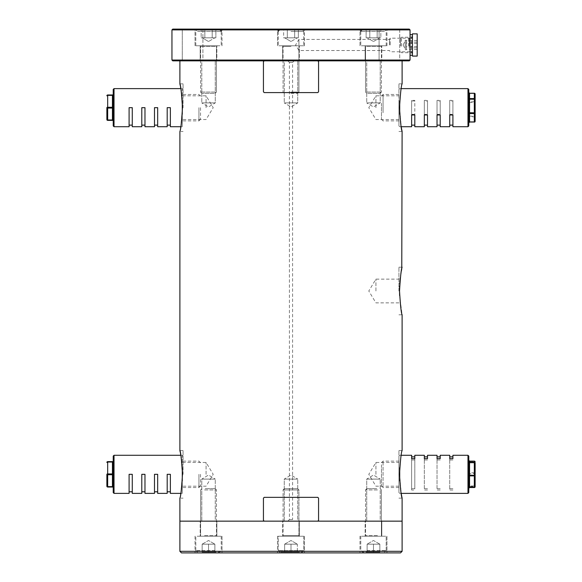 <?xml version="1.0" encoding="UTF-8"?>
<svg xmlns="http://www.w3.org/2000/svg" width="582" height="582" viewBox="0 0 582 582"><rect width="100%" height="100%" fill="white"/><g stroke="black" fill="none" stroke-linecap="round" stroke-linejoin="round"><path stroke-width="0.44" stroke-dasharray="2.91 2.18" d="M298.937 44.974L298.937 39.416L298.937 44.974M389.46 44.974L389.46 39.416L389.46 44.974M410.048 44.974L410.048 55.29L410.048 44.974M390.202 44.974L390.202 38.172L390.202 44.974M202.907 29.1L202.907 60.848L182.275 60.848L202.907 60.848L182.275 60.848L202.907 60.848L202.907 29.1L182.275 29.1L182.275 60.848L182.275 29.1L202.907 29.1M399.725 29.1L399.725 60.848L379.093 60.848L399.725 60.848L379.093 60.848L399.725 60.848L399.725 29.1L379.093 29.1L379.093 60.848L379.093 29.1L399.725 29.1M200.186 60.848L200.186 45.767L216.853 45.767L200.186 45.767L216.853 45.767L200.186 45.767L200.186 60.848L216.853 60.848L216.853 45.767L216.853 60.848L200.186 60.848M195.028 45.767L195.028 29.1L222.011 29.1L195.028 29.1L222.011 29.1L195.028 29.1L195.028 45.767L222.011 45.767L222.011 29.1L222.011 45.767L195.028 45.767M282.67 60.848L282.67 45.767L299.33 45.767L282.67 45.767L299.33 45.767L282.67 45.767L282.67 60.848L299.33 60.848L299.33 45.767L299.33 60.848L282.67 60.848M277.505 45.767L277.505 29.1L304.495 29.1L277.505 29.1L304.495 29.1L277.505 29.1L277.505 45.767L304.495 45.767L304.495 29.1L304.495 45.767L277.505 45.767M365.147 60.848L365.147 45.767L381.814 45.767L365.147 45.767L381.814 45.767L365.147 45.767L365.147 60.848L381.814 60.848L381.814 45.767L381.814 60.848L365.147 60.848M359.989 45.767L359.989 29.1L386.972 29.1L359.989 29.1L386.972 29.1L359.989 29.1L359.989 45.767L386.972 45.767L386.972 29.1L386.972 45.767L359.989 45.767M410.048 60.055L171.952 60.055L172.745 60.848L409.255 60.848L410.048 60.055L410.048 29.893L171.952 29.893L172.745 29.1L409.255 29.1L410.048 29.893M171.952 60.055L171.952 29.893M398.932 474.33L398.932 450.519L398.932 474.33M375.921 474.33L375.921 462.464L375.921 474.33M398.932 107.67L398.932 83.859L398.932 107.67M375.921 107.67L375.921 95.804L375.921 107.67M398.932 83.859L402.111 83.859C401.26 85.27 400.394 93.207 399.528 107.67L401.318 127.465M398.932 450.519L402.111 450.519C401.26 451.93 400.394 459.867 399.528 474.33L401.318 494.125M398.932 291L398.932 267.189L398.932 291M375.921 291L375.921 279.134L375.921 291M183.068 474.33L183.068 450.519L183.068 474.33M206.079 474.33L206.079 462.464L206.079 474.33M183.068 107.67L183.068 83.859L183.068 107.67M206.079 107.67L206.079 95.804L206.079 107.67M287.828 521.152L289.414 519.566L289.414 62.434L287.828 60.848L294.172 60.848L292.586 62.434L289.414 62.434L292.586 62.434L292.586 519.566L289.414 519.566L292.586 519.566L294.172 521.152L287.828 521.152L294.172 521.152M180.267 85.678L180.464 86.674M182.275 101.079L182.275 88.624L180.813 88.624L182.472 107.67L180.813 126.716L182.275 126.716L182.275 114.261M180.267 452.338L180.464 453.334M182.275 467.739L182.275 455.284L180.813 455.284L182.472 474.33L180.813 493.376L182.275 493.376L182.275 480.921M399.63 286.271L399.776 283.71M400.336 277.723L400.823 274.18M401.078 272.602L401.318 271.205M297.744 102.905L284.256 102.905L284.256 60.848L297.744 60.848L284.256 60.848L297.744 60.848L284.256 60.848L284.256 102.905L297.744 102.905L297.744 60.848L297.744 102.905L284.256 102.905L297.744 102.905L291 106.964L284.256 102.905L291 106.964L297.744 102.905M380.221 102.905L366.733 102.905L366.733 60.848L380.221 60.848L366.733 60.848L380.221 60.848L366.733 60.848L366.733 102.905L380.221 102.905L380.221 60.848L380.221 102.905L366.733 102.905L380.221 102.905L373.477 106.964L366.733 102.905L373.477 106.964L380.221 102.905M215.267 102.905L201.779 102.905L201.779 60.848L215.267 60.848L201.779 60.848L215.267 60.848L201.779 60.848L201.779 102.905L215.267 102.905L215.267 60.848L215.267 102.905L201.779 102.905L215.267 102.905L208.523 106.964L201.779 102.905L208.523 106.964L215.267 102.905M284.256 479.095L297.744 479.095L297.744 521.152L284.256 521.152L297.744 521.152L284.256 521.152L297.744 521.152L297.744 479.095L284.256 479.095L284.256 521.152L284.256 479.095L297.744 479.095L284.256 479.095L291 475.036L297.744 479.095L291 475.036L284.256 479.095M366.733 479.095L380.221 479.095L380.221 521.152L366.733 521.152L380.221 521.152L366.733 521.152L380.221 521.152L380.221 479.095L366.733 479.095L366.733 521.152L366.733 479.095L380.221 479.095L366.733 479.095L373.477 475.036L380.221 479.095L373.477 475.036L366.733 479.095M201.779 479.095L215.267 479.095L215.267 521.152L201.779 521.152L215.267 521.152L201.779 521.152L215.267 521.152L215.267 479.095L201.779 479.095L201.779 521.152L201.779 479.095L215.267 479.095L201.779 479.095L208.523 475.036L215.267 479.095L208.523 475.036L201.779 479.095M179.889 60.848L402.111 60.848L179.889 60.848M402.111 521.152L179.889 521.152L402.111 521.152M180.682 494.14L179.889 498.141L183.068 498.141M180.682 127.48L179.889 131.481L183.068 131.481M398.932 314.811L402.111 314.811L399.623 295.62M294.172 60.848L287.828 60.848M216.853 521.152L216.853 536.233L200.186 536.233L216.853 536.233L200.186 536.233L216.853 536.233L216.853 521.152L200.186 521.152L200.186 536.233L200.186 521.152L216.853 521.152M222.011 536.233L222.011 552.9L195.028 552.9L222.011 552.9L195.028 552.9L222.011 552.9L222.011 536.233L195.028 536.233L195.028 552.9L195.028 536.233L222.011 536.233M299.33 521.152L299.33 536.233L282.67 536.233L299.33 536.233L282.67 536.233L299.33 536.233L299.33 521.152L282.67 521.152L282.67 536.233L282.67 521.152L299.33 521.152M304.495 536.233L304.495 552.9L277.505 552.9L304.495 552.9L277.505 552.9L304.495 552.9L304.495 536.233L277.505 536.233L277.505 552.9L277.505 536.233L304.495 536.233M381.814 521.152L381.814 536.233L365.147 536.233L381.814 536.233L365.147 536.233L381.814 536.233L381.814 521.152L365.147 521.152L365.147 536.233L365.147 521.152L381.814 521.152M386.972 536.233L386.972 552.9L359.989 552.9L386.972 552.9L359.989 552.9L386.972 552.9L386.972 536.233L359.989 536.233L359.989 552.9L359.989 536.233L386.972 536.233M402.111 551.314L179.889 551.314M181.475 552.9L400.525 552.9M285.486 37.83L291 37.83L283.645 37.83L283.645 29.893L294.674 29.893L283.645 29.893L294.674 29.893L287.326 29.893L287.326 37.83L294.674 37.83L294.674 29.893L298.355 29.893L294.674 29.893L298.355 29.893L294.674 29.893L294.674 37.83L285.486 37.83L287.326 37.83L287.326 29.893L283.645 29.893L283.645 37.83L287.326 37.83L287.326 29.893L287.326 37.83L296.514 37.83L291 37.83L296.514 37.83L294.674 37.83L294.674 29.893L294.674 37.83L297.366 37.83L285.486 37.83M291 29.893L302.109 29.893L291 29.893M291 45.767L303.695 45.767L291 45.767M291 93.382L297.62 93.382L291 93.382M291 92.072L298.937 92.072L291 92.072M298.355 37.83L298.355 29.893L298.355 37.83L296.514 37.83L298.355 37.83M287.814 544.17L284.634 544.17L284.634 552.107L291 552.107L284.634 552.107L284.634 544.17L291 544.17L291 552.107L297.366 552.107L291 552.107L297.366 552.107L297.366 544.17L287.814 544.17L297.366 544.17L297.366 552.107L284.634 552.107L291 552.107L291 544.17L297.366 544.17L297.366 552.107L297.366 544.17L294.186 544.17L297.366 544.17L294.186 544.17L297.366 544.17L291 540.496L284.634 544.17L287.814 544.17L284.634 544.17L284.634 552.107L284.634 544.17L291 540.496L297.366 544.17L284.634 544.17L294.186 544.17L291 544.17L291 552.107L291 544.17L287.814 544.17M303.695 550.521A1.586 1.586 0 0 1 302.109 552.107L279.891 552.107L302.109 552.107A1.586 1.586 0 0 0 303.695 550.521L278.305 550.521A1.586 1.586 0 0 0 279.891 552.107A1.586 1.586 0 0 1 278.305 550.521L303.695 550.521L278.305 550.521L303.695 550.521L303.695 536.233L278.305 536.233L303.695 536.233L278.305 536.233L278.305 550.521L278.305 536.233L303.695 536.233L303.695 550.521M298.937 535.6A0.633 0.633 0 0 0 299.57 536.233L282.43 536.233L299.57 536.233A0.633 0.633 0 0 1 298.937 535.6L283.063 535.6A0.633 0.633 0 0 1 282.43 536.233A0.633 0.633 0 0 0 283.063 535.6L298.937 535.6L283.063 535.6L298.937 535.6L298.937 489.928L283.063 489.928L298.937 489.928L283.063 489.928L283.063 535.6L283.063 489.928L298.937 489.928L298.937 535.6M284.38 488.618L297.62 488.618L298.937 489.928L297.62 488.618L284.38 488.618L283.063 489.928L284.38 488.618L297.62 488.618L284.38 488.618M200.528 474.33L200.528 485.963L200.528 474.33M198.935 474.33L198.935 487.549L198.935 474.33M113.228 456.077L113.228 492.583M113.228 474.33L113.228 475.123L113.228 474.33M113.228 461.635L113.228 473.537L113.228 461.635A0.793 0.4 0 0 1 112.435 462.028L112.435 461.635L107.67 461.635A0.793 0.793 0 0 0 106.877 462.428A0.793 0.4 180 0 1 107.67 462.028L112.435 462.028L112.435 487.025A0.793 0.793 0 0 1 113.228 487.825A0.793 0.793 0 0 0 112.435 487.025L107.67 487.025A0.793 0.793 0 0 1 106.877 486.232L106.877 474.33A0.793 0.4 180 0 1 107.67 473.93L107.67 474.73L112.435 474.73A0.793 0.4 0 0 1 113.228 475.123L113.228 487.825L113.228 475.123M132.274 493.376L132.274 474.33L132.274 491.79L132.274 474.33L129.095 474.33L132.274 474.33L129.095 474.33L129.095 493.376M144.969 493.376L144.969 474.33L144.969 491.79L144.969 474.33L141.797 474.33L144.969 474.33L141.797 474.33L141.797 493.376M157.671 493.376L157.671 474.33L157.671 491.79L157.671 474.33L154.492 474.33L157.671 474.33L154.492 474.33L154.492 493.376M170.366 493.376L170.366 474.33L170.366 491.79L170.366 474.33L167.194 474.33L167.194 493.376M112.435 461.635A0.793 0.793 0 0 0 113.228 460.835A0.793 0.793 0 0 1 112.435 461.635M106.877 474.33A0.793 0.4 180 0 0 107.67 474.73L107.67 486.632A0.793 0.4 180 0 1 106.877 486.232A0.793 0.793 0 0 0 107.67 487.025L107.67 486.632L112.435 486.632A0.793 0.4 -0 0 1 113.228 487.025M170.366 474.33L167.194 474.33L167.194 491.79L167.194 474.33L170.366 474.33M200.528 107.67L200.528 119.303L200.528 107.67M198.935 107.67L198.935 120.889L198.935 107.67M113.228 89.417L113.228 125.923M113.228 107.67L113.228 108.463L113.228 107.67M113.228 94.975L113.228 106.877L113.228 94.975A0.793 0.4 0 0 1 112.435 95.368L112.435 94.975L107.67 94.975A0.793 0.793 0 0 0 106.877 95.768A0.793 0.4 180 0 1 107.67 95.368L112.435 95.368L112.435 120.365A0.793 0.793 0 0 1 113.228 121.165A0.793 0.793 0 0 0 112.435 120.365L107.67 120.365A0.793 0.793 0 0 1 106.877 119.572L106.877 107.67A0.793 0.4 180 0 1 107.67 107.27L107.67 108.07L112.435 108.07A0.793 0.4 0 0 1 113.228 108.463L113.228 121.165L113.228 108.463M132.274 126.716L132.274 107.67L132.274 125.13L132.274 107.67L129.095 107.67L132.274 107.67L129.095 107.67L129.095 126.716M144.969 126.716L144.969 107.67L144.969 125.13L144.969 107.67L141.797 107.67L144.969 107.67L141.797 107.67L141.797 126.716M157.671 126.716L157.671 107.67L157.671 125.13L157.671 107.67L154.492 107.67L157.671 107.67L154.492 107.67L154.492 126.716M170.366 126.716L170.366 107.67L170.366 125.13L170.366 107.67L167.194 107.67L167.194 126.716M112.435 94.975A0.793 0.793 0 0 0 113.228 94.175A0.793 0.793 0 0 1 112.435 94.975M106.877 107.67A0.793 0.4 180 0 0 107.67 108.07L107.67 119.972A0.793 0.4 180 0 1 106.877 119.572A0.793 0.793 0 0 0 107.67 120.365L107.67 119.972L112.435 119.972A0.793 0.4 -0 0 1 113.228 120.365M170.366 107.67L167.194 107.67L167.194 125.13L167.194 107.67L170.366 107.67M381.472 464.756L381.472 485.963L381.472 464.756M383.065 485.213L383.065 461.111L383.065 485.213M398.932 459.307L398.932 492.583L398.932 459.307M469.565 487.541L469.565 486.436A0.793 0.793 180 0 0 468.772 487.229L468.772 486.326L469.565 485.985L469.565 486.436L474.33 486.436L474.33 485.985L469.565 485.985L469.565 473.566L474.33 473.566L474.33 485.985L475.123 485.643A0.793 0.793 0 0 1 474.33 486.436L474.33 487.541M398.932 463.447L398.932 487.549L398.932 463.447M452.905 458.652L452.905 455.284M452.905 490.008L449.726 490.008L449.726 455.284M440.203 458.652L440.203 455.284M440.203 490.008L437.031 490.008L437.031 455.284M427.508 458.652L427.508 455.284M427.508 490.008L424.329 490.008L424.329 455.284M411.634 458.652L411.634 490.008L414.806 490.008L414.806 455.284M411.634 490.008L411.634 455.284M468.772 492.583L468.772 489.353M468.772 487.229L468.772 462.334M469.565 461.119L469.565 461.461A0.793 0.451 0 0 1 468.772 461.009L468.772 472.322A0.793 0.451 0 0 0 469.565 472.773L469.565 461.461L474.33 461.461L474.33 472.773L469.565 472.773L469.565 473.566L468.772 473.908L468.772 472.322M468.772 474.752L468.772 476.338M475.123 473.224L474.33 473.566L474.33 472.773A0.793 0.451 180 0 1 475.123 473.224M411.634 488.698L414.806 488.698L414.806 490.008M414.806 458.652L414.806 488.698M411.634 459.962L414.806 459.962M427.508 488.698L424.329 488.698L424.329 490.008M427.508 459.962L424.329 459.962L424.329 456.87L424.329 488.698M424.329 458.652L424.329 459.962M440.203 488.698L437.031 488.698L437.031 490.008M440.203 459.962L437.031 459.962L437.031 456.87L437.031 488.698M437.031 458.652L437.031 459.962M452.905 459.962L449.726 459.962L449.726 456.87L449.726 490.008M449.726 458.652L449.726 459.962M452.905 488.698L449.726 488.698M381.472 103.21L381.472 119.303L381.472 103.21M383.065 112.733L383.065 94.451L383.065 112.733M398.932 100.679L398.932 125.923L398.932 100.679M468.772 125.923L468.772 89.417M468.772 101.144A0.793 0.633 0 0 0 469.565 101.777L469.565 93.411L474.33 93.411L474.33 101.777A0.793 0.633 180 0 1 475.123 102.403L474.33 102.505L474.33 101.777L469.565 101.777L469.565 102.505L474.33 102.505L474.33 116.138L469.565 116.138L469.565 102.505L468.772 102.614L468.772 92.451L468.772 114.196M398.932 102.607L398.932 120.889L398.932 102.607M452.905 126.716L452.905 100.373L452.905 100.984L449.726 100.984L449.726 114.967M449.726 126.716L449.726 100.373L452.905 100.373M440.203 126.716L440.203 100.373L440.203 100.984L437.031 100.984L437.031 114.967M437.031 126.716L437.031 100.373L440.203 100.373M427.508 126.716L427.508 100.373L427.508 100.984L424.329 100.984L424.329 114.967M424.329 126.716L424.329 100.373L427.508 100.373M414.806 126.716L414.806 100.373L411.634 100.373L411.634 100.984L414.806 100.984L414.806 114.967M411.634 126.716L411.634 100.373M468.772 112.726L468.772 113.541M468.772 117.499L468.772 116.24L469.565 116.138L469.565 116.764L474.33 116.764L474.33 122.031L469.565 122.031L469.565 116.764A0.793 0.735 0 0 0 468.772 117.499L468.772 122.766A0.793 0.735 0 0 1 469.565 122.031M475.123 121.296L475.123 94.044A0.793 0.633 180 0 0 474.33 93.411L474.33 93.309M474.33 116.138L475.123 116.036A0.793 0.735 180 0 1 474.33 116.764L474.33 116.138M411.634 100.984L411.634 114.967M411.634 114.356L414.806 114.356M414.806 100.373L414.806 100.984M427.508 100.984L427.508 125.13L427.508 114.356L424.329 114.356M427.508 114.356L427.508 114.967M424.329 100.373L424.329 100.984M440.203 100.984L440.203 125.13L440.203 114.356L437.031 114.356M440.203 114.356L440.203 114.967M437.031 100.373L437.031 100.984M449.726 100.373L449.726 100.984M452.905 100.984L452.905 125.13L452.905 114.356L449.726 114.356M452.905 114.356L452.905 114.967M412.427 44.974L412.427 34.658L412.427 44.974M405.203 44.334L405.203 48.939L405.203 44.334M406.236 49.674L406.236 40.209L406.236 49.674M405.203 40.274L405.203 49.732L405.203 40.274M412.427 56.083L412.427 33.865M417.185 33.865L417.185 56.083M412.427 51.82L412.427 38.041L412.427 51.82M412.427 36.31L412.427 53.755L412.427 36.31M409.197 46.065L409.197 38.172L409.197 46.065M412.427 46.065L412.427 38.172L412.427 46.065M408.666 46.218L408.666 37.255L408.666 46.218M401.442 46.218L401.442 37.255L401.442 46.218M400.525 46.065L400.525 38.172L400.525 46.065M417.185 47.87L417.185 40.449L417.185 47.87L406.236 47.87L406.236 49.492L406.236 40.449L406.236 47.87M417.185 43.352L406.236 43.352M417.185 49.492L406.236 49.492M417.185 46.596L406.236 46.596M417.185 42.071L406.236 42.071M417.185 40.449L406.236 40.449M318.565 520.359L317.721 521.152L264.279 521.152L263.508 520.359L263.508 498.141L264.199 497.348M318.492 520.359L318.565 498.141M317.801 497.348L318.492 498.141M317.721 497.348L264.279 497.348M318.565 91.796L318.492 61.641L317.721 60.848L264.199 60.848L263.508 61.641L263.435 91.796M318.492 91.796L317.721 92.589L264.279 92.589L263.508 91.796M317.721 60.848L264.279 60.848M211.71 544.17L202.15 544.17L202.15 552.107L214.889 552.107L208.523 552.107L214.889 552.107L208.523 552.107L208.523 544.17L214.889 544.17L211.71 544.17L214.889 544.17L214.889 552.107L214.889 544.17L211.71 544.17L214.889 544.17L211.71 544.17L214.889 544.17L214.889 552.107L214.889 544.17L208.523 544.17L211.71 544.17L208.523 544.17L208.523 552.107L202.15 552.107L202.15 544.17L211.71 544.17M202.965 552.107L219.632 552.107L202.965 552.107M212.808 536.233L199.953 536.233L212.808 536.233M205.213 488.618L215.144 488.618L205.213 488.618M204.551 489.928L216.46 489.928L204.551 489.928M202.172 536.233L221.218 536.233L202.172 536.233M202.15 544.17L202.15 552.107L202.15 544.17L208.523 544.17L208.523 552.107L208.523 544.17L202.15 544.17L205.337 544.17L202.15 544.17L208.523 540.496L214.889 544.17L208.523 540.496L202.15 544.17M370.29 544.17L379.85 544.17L379.85 552.107L367.111 552.107L373.477 552.107L367.111 552.107L373.477 552.107L373.477 544.17L367.111 544.17L370.29 544.17L367.111 544.17L367.111 552.107L367.111 544.17L370.29 544.17L367.111 544.17L370.29 544.17L367.111 544.17L367.111 552.107L367.111 544.17L373.477 544.17L370.29 544.17L373.477 544.17L373.477 552.107L379.85 552.107L379.85 544.17L370.29 544.17M379.035 552.107L362.368 552.107L379.035 552.107M369.192 536.233L382.047 536.233L369.192 536.233M376.787 488.618L366.856 488.618L376.787 488.618M377.449 489.928L365.54 489.928L377.449 489.928M379.828 536.233L360.782 536.233L379.828 536.233M379.85 544.17L379.85 552.107L379.85 544.17L373.477 544.17L373.477 552.107L373.477 544.17L379.85 544.17L376.663 544.17L379.85 544.17L373.477 540.496L367.111 544.17L373.477 540.496L379.85 544.17M208.523 37.83L215.878 37.83L215.878 29.893L212.197 29.893L215.878 29.893L212.197 29.893L215.878 29.893L215.878 37.83L204.842 37.83L204.842 29.893L201.168 29.893L204.842 29.893L201.168 29.893L201.168 37.83L208.523 37.83L201.168 37.83L201.168 29.893L212.197 29.893L204.842 29.893L212.197 29.893L204.842 29.893L204.842 37.83L201.168 37.83L208.523 37.83L203.009 37.83L204.842 37.83L204.842 29.893L204.842 37.83L214.889 37.83L212.197 37.83L212.197 29.893L212.197 37.83L214.038 37.83L202.15 37.83L212.197 37.83L212.197 29.893L212.197 37.83L208.523 37.83M218.148 29.893L197.414 29.893L218.148 29.893M201.103 45.767L217.093 45.767L201.103 45.767M214.256 93.382L201.903 93.382L214.256 93.382M215.398 92.072L200.586 92.072L215.398 92.072M219.523 45.767L195.821 45.767L219.523 45.767M373.477 37.83L366.122 37.83L366.122 29.893L369.803 29.893L366.122 29.893L369.803 29.893L366.122 29.893L366.122 37.83L377.158 37.83L377.158 29.893L380.832 29.893L377.158 29.893L380.832 29.893L380.832 37.83L373.477 37.83L380.832 37.83L380.832 29.893L369.803 29.893L377.158 29.893L369.803 29.893L377.158 29.893L377.158 37.83L380.832 37.83L373.477 37.83L378.991 37.83L377.158 37.83L377.158 29.893L377.158 37.83L367.111 37.83L369.803 37.83L369.803 29.893L369.803 37.83L367.962 37.83L379.85 37.83L369.803 37.83L369.803 29.893L369.803 37.83L373.477 37.83M363.852 29.893L384.586 29.893L363.852 29.893M380.897 45.767L364.907 45.767L380.897 45.767M367.744 93.382L380.097 93.382L367.744 93.382M366.602 92.072L381.414 92.072L366.602 92.072M362.477 45.767L386.179 45.767L362.477 45.767M291 31.479L303.695 31.479L291 31.479M291 46.4L283.063 46.4L291 46.4M183.068 456.077L182.275 455.284L182.275 493.376L183.068 492.583M114.021 493.376L114.021 455.284M113.228 473.537A0.793 0.4 0 0 1 112.435 473.93L107.67 473.93L107.67 461.635A0.793 0.793 0 0 0 106.877 462.428M183.068 89.417L182.275 88.624L182.275 126.716L183.068 125.923M114.021 126.716L114.021 88.624M113.228 106.877A0.793 0.4 0 0 1 112.435 107.27L107.67 107.27L107.67 94.975A0.793 0.793 0 0 0 106.877 95.768M399.725 480.921L399.725 467.739M467.979 455.284L467.979 493.376M475.123 461.912A0.793 0.451 180 0 0 474.33 461.461L474.33 461.119M399.725 114.261L399.725 101.079M467.979 88.624L467.979 126.716M469.565 93.309L469.565 93.411A0.793 0.633 0 0 1 468.772 92.778M214.874 550.521L195.821 550.521L214.874 550.521M204.551 535.6L216.46 535.6L204.551 535.6M367.126 550.521L386.179 550.521L367.126 550.521M377.449 535.6L365.54 535.6L377.449 535.6M197.524 31.479L221.218 31.479L197.524 31.479M215.398 46.4L200.586 46.4L215.398 46.4M384.476 31.479L360.782 31.479L384.476 31.479M366.602 46.4L381.414 46.4L366.602 46.4M410.048 51.769L390.202 51.769L389.46 50.525L298.937 50.525L295.598 44.974L298.937 39.416L389.46 39.416L390.202 38.172L410.048 38.172M398.932 486.196L375.921 486.196L368.792 474.33L375.921 462.464L398.932 462.464M398.932 119.536L375.921 119.536L368.792 107.67L375.921 95.804L398.932 95.804M398.932 302.866L375.921 302.866L368.792 291L375.921 279.134L398.932 279.134M183.068 486.196L206.079 486.196L213.208 474.33L206.079 462.464L183.068 462.464M183.068 119.536L206.079 119.536L213.208 107.67L206.079 95.804L183.068 95.804M183.068 83.859L179.889 83.859M183.068 450.519L179.889 450.519M398.932 267.189L402.111 267.189M398.932 498.141L402.111 498.141M398.932 131.481L402.111 131.481M291 41.504L284.634 37.83L291 41.504L297.366 37.83L291 41.504M303.695 31.479C304.102 31.093 303.571 30.562 302.109 29.893C303.571 30.562 304.102 31.093 303.695 31.479L303.695 45.767L303.695 31.479M283.063 46.4L282.43 45.767L283.063 46.4L283.063 92.072L283.063 46.4M297.62 93.382L298.937 92.072L298.937 46.4L299.57 45.767L298.937 46.4L298.937 92.072L297.62 93.382M278.305 31.479L278.305 45.767L278.305 31.479C277.898 31.093 278.429 30.562 279.891 29.893M284.38 93.382L283.063 92.072L284.38 93.382M200.528 485.963L198.935 487.549L183.068 487.549M200.528 462.697L198.935 461.111L183.068 461.111M200.528 119.303L198.935 120.889L183.068 120.889M200.528 96.037L198.935 94.451L183.068 94.451M381.472 462.697L383.065 461.111L398.932 461.111M401.187 455.284L399.725 455.284L398.932 456.077M401.187 493.376L399.725 493.376L398.932 492.583M381.472 485.963L383.065 487.549L398.932 487.549M381.472 119.303L383.065 120.889L398.932 120.889M401.187 126.716L399.725 126.716L398.932 125.923M401.187 88.624L399.725 88.624L398.932 89.417M381.472 96.037L383.065 94.451L398.932 94.451M412.427 37.037L410.048 37.037M412.427 52.911L410.048 52.911M403.144 44.894L405.203 41.002M405.203 49.732L406.236 49.732M412.427 38.041L411.503 37.117L411.503 52.831L412.427 51.907M412.427 36.193L411.503 37.117L411.503 52.831L412.427 53.755M400.525 51.769L401.442 52.693L408.666 52.693L409.197 51.769L412.427 51.769M400.525 38.172L401.442 37.255L408.666 37.255L409.197 38.172L412.427 38.172M405.203 40.209L406.236 40.209M403.144 45.054L405.203 48.939M195.821 550.521C195.392 550.878 195.923 551.409 197.414 552.107L195.821 550.521L195.821 536.233L195.821 550.521M216.46 535.6L217.093 536.233L216.46 535.6L216.46 489.928L216.46 535.6M201.903 488.618L200.586 489.928L200.586 535.6L199.953 536.233L200.586 535.6L200.586 489.928L201.903 488.618M221.218 536.233L221.218 550.521C221.669 550.856 221.138 551.387 219.632 552.107L221.218 550.521L221.218 536.233M215.144 488.618L216.46 489.928L215.144 488.618M386.179 550.521L384.586 552.107L386.179 550.521L386.179 536.233L386.179 550.521M365.54 535.6L364.907 536.233L365.54 535.6L365.54 489.928L365.54 535.6M380.097 488.618L381.414 489.928L381.414 535.6L382.047 536.233L381.414 535.6L381.414 489.928L380.097 488.618M360.782 536.233L360.782 550.521L362.368 552.107L360.782 550.521L360.782 536.233M366.856 488.618L365.54 489.928L366.856 488.618M208.523 41.504L202.15 37.83L208.523 41.504L214.889 37.83L208.523 41.504M221.218 31.479L221.218 45.767L221.218 31.479C221.626 31.093 221.095 30.562 219.632 29.893M200.586 46.4L199.953 45.767L200.586 46.4L200.586 92.072L200.586 46.4M215.144 93.382L216.46 92.072L216.46 46.4L217.093 45.767L216.46 46.4L216.46 92.072L215.144 93.382M195.821 45.767L195.821 31.479C195.421 31.093 195.952 30.562 197.414 29.893C195.952 30.562 195.421 31.093 195.821 31.479L195.821 45.767M201.903 93.382L200.586 92.072L201.903 93.382M373.477 41.504L379.85 37.83L373.477 41.504L367.111 37.83L373.477 41.504M381.414 46.4L382.047 45.767L381.414 46.4L381.414 92.072L381.414 46.4M366.856 93.382L365.54 92.072L365.54 46.4L364.907 45.767L365.54 46.4L365.54 92.072L366.856 93.382M360.782 31.479L360.782 45.767L360.782 31.479C360.374 31.093 360.905 30.562 362.368 29.893M386.179 45.767L386.179 31.479C386.579 31.093 386.048 30.562 384.586 29.893C386.048 30.562 386.579 31.093 386.179 31.479L386.179 45.767M380.097 93.382L381.414 92.072L380.097 93.382"/><path stroke-width="0.87" d="M171.952 60.055L410.048 60.055L409.255 60.848L172.745 60.848L171.952 60.055L171.952 29.893L172.745 29.1L409.255 29.1L410.048 29.893L171.952 29.893M410.048 60.055L410.048 29.893M401.769 268.84L402.111 131.481C401.26 130.084 400.401 122.147 399.528 107.67C400.394 93.2 401.26 85.263 402.111 83.859L402.111 60.848M402.111 551.314L179.889 551.314L181.475 552.9L400.525 552.9L402.111 551.314L402.111 521.152L179.889 521.152L402.111 521.152L402.111 498.141C401.26 496.744 400.401 488.807 399.528 474.33C400.394 459.86 401.26 451.923 402.111 450.519L402.111 314.811C401.26 313.407 400.394 305.47 399.528 291L399.63 286.271M179.889 551.314L179.889 498.141C180.747 496.722 181.606 488.793 182.472 474.33C181.606 459.86 180.74 451.923 179.889 450.519L179.889 131.481C180.747 130.062 181.606 122.133 182.472 107.67C181.606 93.2 180.74 85.263 179.889 83.859L180.267 85.678M180.464 86.674L180.813 88.624L114.021 88.624L114.021 126.716L113.228 125.923L113.228 89.417L114.021 88.624M179.889 450.519L180.267 452.338M180.464 453.334L180.813 455.284L114.021 455.284L114.021 493.376L113.228 492.583L113.228 456.077L114.021 455.284M402.111 267.189C401.26 268.586 400.401 276.523 399.528 291L399.623 295.62M399.776 283.71L400.336 277.723M400.823 274.18L401.078 272.602M401.318 271.205L401.726 269.051M179.889 83.859L179.889 60.848M114.021 493.376L129.095 493.376L129.095 474.33L132.274 474.33L132.274 493.376L141.797 493.376L141.797 474.33L144.969 474.33L144.969 493.376L154.492 493.376L154.492 474.33L157.671 474.33L157.671 493.376L167.194 493.376L167.194 474.33L170.366 474.33L170.366 493.376L180.813 493.376L180.682 494.14M114.021 126.716L129.095 126.716L129.095 107.67L132.274 107.67L132.274 126.716L141.797 126.716L141.797 107.67L144.969 107.67L144.969 126.716L154.492 126.716L154.492 107.67L157.671 107.67L157.671 126.716L167.194 126.716L167.194 107.67L170.366 107.67L170.366 126.716L180.813 126.716L180.682 127.48M401.318 127.465L401.726 129.619M401.769 129.83L402.111 131.481M401.318 494.125L401.726 496.279M401.769 496.49L402.111 498.141M113.228 487.825A0.793 0.793 0 0 0 112.435 487.025L107.67 487.025L107.67 473.93A0.793 0.4 180 0 0 106.877 474.33L106.877 486.232A0.793 0.4 180 0 0 107.67 486.632L112.435 486.632L112.435 474.73L107.67 474.73A0.793 0.4 180 0 1 106.877 474.33M107.67 461.635L107.67 473.93L112.435 473.93L112.435 462.028L107.67 462.028A0.793 0.4 180 0 0 106.877 462.428A0.793 0.793 0 0 1 107.67 461.635L112.435 461.635A0.793 0.793 0 0 0 113.228 460.835M107.67 487.025A0.793 0.793 0 0 1 106.877 486.232M113.228 121.165A0.793 0.793 0 0 0 112.435 120.365L107.67 120.365L107.67 107.27A0.793 0.4 180 0 0 106.877 107.67L106.877 119.572A0.793 0.4 180 0 0 107.67 119.972L112.435 119.972L112.435 108.07L107.67 108.07A0.793 0.4 180 0 1 106.877 107.67M107.67 94.975L107.67 107.27L112.435 107.27L112.435 95.368L107.67 95.368A0.793 0.4 180 0 0 106.877 95.768A0.793 0.793 0 0 1 107.67 94.975L112.435 94.975A0.793 0.793 0 0 0 113.228 94.175M107.67 120.365A0.793 0.793 0 0 1 106.877 119.572M468.772 489.353L468.772 456.077L468.772 492.583L467.979 493.376L467.979 455.284L468.772 456.077M474.33 462.675L475.123 463.017L475.123 486.748L475.123 463.017A0.793 0.793 0 0 0 474.33 462.224L474.33 461.119A0.793 0.793 0 0 1 475.123 461.912A0.793 0.793 0 0 0 474.33 461.119L469.565 461.119L469.565 462.224L474.33 462.224L474.33 462.675L469.565 462.675L469.565 462.224A0.793 0.793 180 0 1 468.772 461.431L468.772 462.334L469.565 462.675L469.565 475.094L475.123 475.436A0.793 0.451 180 0 1 474.33 475.887L469.565 475.887L469.565 487.199L474.33 487.199L474.33 462.675M467.979 455.284L452.905 455.284L452.905 458.652L449.726 458.652L449.726 455.284L440.203 455.284L440.203 458.652L437.031 458.652L437.031 455.284L427.508 455.284L427.508 458.652L424.329 458.652L424.329 455.284L414.806 455.284L414.806 458.652L411.634 458.652L411.634 455.284L401.187 455.284M475.123 486.748A0.793 0.451 180 0 1 474.33 487.199L474.33 487.541A0.793 0.793 0 0 0 475.123 486.748A0.793 0.793 0 0 1 474.33 487.541L469.565 487.541L468.772 488.327A0.793 0.793 180 0 1 469.565 487.541L469.565 487.199A0.793 0.451 0 0 0 468.772 487.651M468.772 461.431L468.772 460.333A0.793 0.793 180 0 0 469.565 461.119L468.772 460.326L468.772 461.009M468.772 473.908L469.565 475.887A0.793 0.451 0 0 0 468.772 476.338L468.772 486.326M467.979 88.624L468.772 89.417L468.772 125.923L467.979 126.716L467.979 88.624L401.187 88.624M474.33 93.309L469.565 93.309L469.565 98.576L474.33 98.576L474.33 93.309A0.793 0.735 180 0 1 475.123 94.044L475.123 112.937L474.33 112.835L474.33 113.563L469.565 113.563A0.793 0.633 0 0 0 468.772 114.196L468.772 122.562A0.793 0.633 0 0 1 469.565 121.929L474.33 121.929L474.33 113.563A0.793 0.633 180 0 0 475.123 112.937L475.123 121.296A0.793 0.633 180 0 1 474.33 121.929L474.33 122.096A0.793 0.793 0 0 0 475.123 121.296A0.793 0.735 180 0 1 474.33 122.031L469.565 122.031M401.187 126.716L411.634 126.716L411.634 114.967L414.806 114.967L414.806 126.716L424.329 126.716L424.329 114.967L427.508 114.967L427.508 126.716L437.031 126.716L437.031 114.967L440.203 114.967L440.203 126.716L449.726 126.716L449.726 114.967L452.905 114.967L452.905 126.716L467.979 126.716M468.772 102.614L468.772 112.726L474.33 112.835L474.33 99.202L469.565 99.202L469.565 122.096L468.772 122.889M468.772 113.541L468.772 116.24M475.123 99.304L474.33 99.202L474.33 98.576A0.793 0.735 180 0 1 475.123 99.304M412.427 33.865L412.427 56.083L417.185 56.083L417.185 33.865L412.427 33.865M318.565 520.359L318.565 498.141L317.801 497.348L264.199 497.348L263.435 498.141L263.435 520.359L264.199 521.152L317.801 521.152L318.565 520.359M264.199 60.848L263.435 61.641L263.435 91.796L264.199 92.589L317.801 92.589L318.565 91.796L318.565 61.641L317.801 60.848M182.275 480.921L182.275 467.739M113.228 473.537A0.793 0.4 0 0 1 112.435 473.93L112.435 474.73A0.793 0.4 0 0 1 113.228 475.123M112.435 461.635L112.435 462.028A0.793 0.4 0 0 0 113.228 461.635M113.228 487.025A0.793 0.4 0 0 0 112.435 486.632L112.435 487.025M182.275 114.261L182.275 101.079M113.228 106.877A0.793 0.4 0 0 1 112.435 107.27L112.435 108.07A0.793 0.4 0 0 1 113.228 108.463M112.435 94.975L112.435 95.368A0.793 0.4 0 0 0 113.228 94.975M113.228 120.365A0.793 0.4 0 0 0 112.435 119.972L112.435 120.365M399.725 467.739L399.725 480.921M474.33 487.541L469.565 487.541M474.33 461.119L469.565 461.119M399.725 101.079L399.725 114.261M469.565 93.309L469.565 93.309A0.793 0.735 0 0 1 468.772 92.574M468.772 99.1L469.565 99.202L469.565 98.576A0.793 0.735 0 0 1 468.772 97.841M170.366 491.79L167.194 491.79M154.492 491.79L157.671 491.79M141.797 491.79L144.969 491.79M129.095 491.79L132.274 491.79M170.366 125.13L167.194 125.13M154.492 125.13L157.671 125.13M141.797 125.13L144.969 125.13M129.095 125.13L132.274 125.13M467.979 493.376L401.187 493.376M411.634 456.87L414.806 456.87M427.508 456.87L424.329 456.87M440.203 456.87L437.031 456.87M452.905 456.87L449.726 456.87M475.123 94.044A0.793 0.793 0 0 0 474.33 93.244L469.565 93.244L468.772 92.451M411.634 125.13L414.806 125.13M427.508 125.13L424.329 125.13M440.203 125.13L437.031 125.13M452.905 125.13L449.726 125.13M412.427 55.29L410.048 55.29M412.427 34.658L410.048 34.658M221.218 31.479C221.626 31.093 221.095 30.562 219.632 29.893M278.305 31.479C277.898 31.093 278.429 30.562 279.891 29.893M360.782 31.479C360.374 31.093 360.905 30.562 362.368 29.893"/></g></svg>
